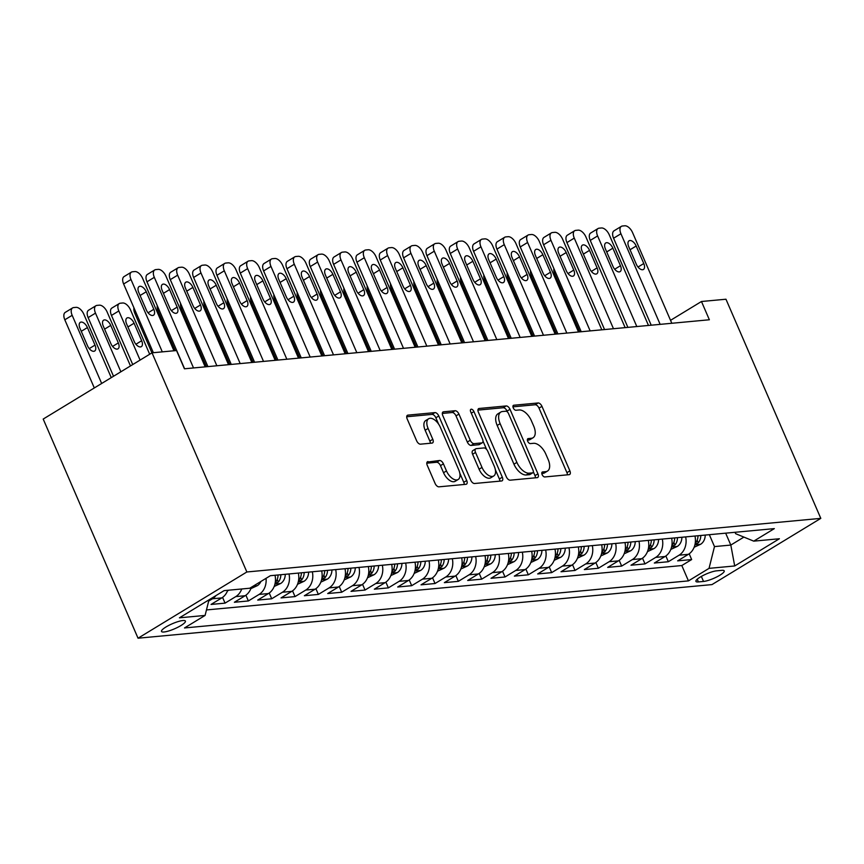 <?xml version="1.0" encoding="UTF-8"?>
<svg xmlns="http://www.w3.org/2000/svg" width="864" height="864" viewBox="0 0 864 864"><rect width="100%" height="100%" fill="white"/><g stroke="black" fill="none" stroke-linecap="round" stroke-linejoin="round"><path stroke-width="1.3" d="M542.117 474.584A2.797 1.49 58.7 0 0 544.806 476.95L569.138 474.671A3.996 2.138 58.7 0 0 569.668 474.498A3.996 2.138 58.7 0 0 569.884 470.869L541.955 406.339A3.996 2.138 58.7 0 0 538.11 402.97L513.778 405.238A2.797 1.49 58.7 0 0 513.41 405.356A2.797 1.49 58.7 0 0 513.259 407.905A2.797 1.49 58.7 0 0 515.948 410.26L519.102 409.968A12.798 6.836 58.7 0 1 531.392 420.757L533.725 426.136A12.798 6.836 58.7 0 1 533.045 437.746A12.798 6.836 58.7 0 1 531.36 438.286L528.206 438.588A2.797 1.49 58.7 0 0 527.839 438.707A2.797 1.49 58.7 0 0 527.688 441.245A2.797 1.49 58.7 0 0 530.377 443.599L533.531 443.308A12.798 6.836 58.7 0 1 545.821 454.097L548.154 459.475A12.798 6.836 58.7 0 1 547.474 471.085A12.798 6.836 58.7 0 1 545.789 471.636L542.635 471.928A2.797 1.49 58.7 0 0 542.268 472.046A2.797 1.49 58.7 0 0 542.117 474.584M164.052 631.984A13.036 2.776 156.6 0 0 177.93 627.221A13.036 2.776 156.6 0 0 185.425 621.086A13.036 2.776 156.6 0 0 182.876 620.536A13.036 2.776 156.6 0 0 168.998 625.298A13.036 2.776 156.6 0 0 161.503 631.433A13.036 2.776 156.6 0 0 164.052 631.984M428.015 461.56A3.996 2.138 58.7 0 0 427.486 461.732A3.996 2.138 58.7 0 0 427.27 465.361L435.11 483.462A3.996 2.138 58.7 0 0 438.955 486.832L465.977 484.304A3.996 2.138 58.7 0 0 466.495 484.142A3.996 2.138 58.7 0 0 466.711 480.514L438.782 415.973A3.996 2.138 58.7 0 0 434.948 412.603L407.916 415.13A3.996 2.138 58.7 0 0 407.398 415.303A3.996 2.138 58.7 0 0 407.182 418.932L416.642 440.802A3.996 2.138 58.7 0 0 420.487 444.172L432.054 443.092A3.996 2.138 58.7 0 0 432.583 442.919A3.996 2.138 58.7 0 0 432.788 439.29L428.101 428.447A10.692 5.713 58.7 0 1 428.663 418.738A10.692 5.713 58.7 0 1 440.348 427.302L458.73 469.789A10.692 5.713 58.7 0 1 458.168 479.498A10.692 5.713 58.7 0 1 446.483 470.934L443.416 463.849A3.996 2.138 58.7 0 0 439.582 460.48L427.097 462.121M820.8 518.368L725.965 299.225L701.471 301.504L709.366 319.766L184.421 368.798L176.526 350.536L152.021 352.825L246.856 571.979L820.8 518.368L711.979 584.593L138.035 638.204L246.856 571.979M506.326 476.809A3.996 2.138 58.7 0 0 510.17 480.179L537.192 477.652A3.996 2.138 58.7 0 0 537.721 477.49A3.996 2.138 58.7 0 0 537.937 473.861L510.008 409.32A3.996 2.138 58.7 0 0 506.164 405.95L479.142 408.478A3.996 2.138 58.7 0 0 478.613 408.65A3.996 2.138 58.7 0 0 478.408 412.279L506.326 476.809M501.584 480.978L474.563 483.505A3.996 2.138 58.7 0 1 470.718 480.136L442.789 415.606A3.996 2.138 58.7 0 1 443.005 411.977A3.996 2.138 58.7 0 1 443.534 411.804L455.101 410.724A3.996 2.138 58.7 0 1 458.935 414.094L470.264 440.262A3.996 2.138 58.7 0 0 474.109 443.642L481.777 442.919A3.996 2.138 58.7 0 0 482.306 442.746A3.996 2.138 58.7 0 0 482.512 439.117L470.729 411.88A2.797 1.49 58.7 0 1 470.869 409.331A2.797 1.49 58.7 0 1 473.936 411.577L502.319 477.187A3.996 2.138 58.7 0 1 502.114 480.816A3.996 2.138 58.7 0 1 501.584 480.978M216.011 595.566A16.297 13.327 84.7 0 1 212.447 598.774L221.778 597.91L211.043 604.444L225.05 603.137L222.566 597.391M241.726 588.978A16.297 13.327 84.7 0 1 235.786 596.603L245.117 595.728L234.382 602.262L248.378 600.955L245.894 595.21M266.036 578.34A16.297 13.327 84.7 0 1 259.114 594.421L268.445 593.546L257.71 600.08L271.706 598.774L269.222 593.028M289.008 573.955A16.297 13.327 84.7 0 1 282.442 592.24L291.773 591.365L281.038 597.899L295.034 596.592L292.55 590.857M312.336 571.774A16.297 13.327 84.7 0 1 305.77 590.058L315.112 589.194L304.366 595.728L318.373 594.421L315.889 588.676M335.675 569.592A16.297 13.327 84.7 0 1 329.108 587.887L338.44 587.012L327.704 593.546L341.701 592.24L339.217 586.494M359.003 567.41A16.297 13.327 84.7 0 1 352.436 585.706L361.768 584.831L351.032 591.365L365.029 590.058L362.545 584.312M382.331 565.229A16.297 13.327 84.7 0 1 375.764 583.524L385.096 582.649L374.36 589.183L388.357 587.876L385.873 582.142M405.659 563.058A16.297 13.327 84.7 0 1 399.092 581.342L408.434 580.478L397.699 587.002L411.696 585.695L409.212 579.96M428.998 560.876A16.297 13.327 84.7 0 1 422.431 579.161L431.762 578.297L421.027 584.831L435.024 583.524L432.54 577.778M452.326 558.695A16.297 13.327 84.7 0 1 445.759 576.99L455.09 576.115L444.355 582.649L458.352 581.342L455.868 575.597M475.654 556.513A16.297 13.327 84.7 0 1 469.087 574.808L478.418 573.934L467.683 580.468L481.691 579.161L479.207 573.415M498.982 554.342A16.297 13.327 84.7 0 1 492.426 572.627L501.757 571.752L491.022 578.286L505.019 576.979L502.535 571.244M522.32 552.161A16.297 13.327 84.7 0 1 515.754 570.445L525.085 569.581L514.35 576.115L528.347 574.808L525.863 569.063M545.648 549.979A16.297 13.327 84.7 0 1 539.082 568.274L548.413 567.4L537.678 573.934L551.675 572.627L549.191 566.881M568.976 547.798A16.297 13.327 84.7 0 1 562.41 566.093L571.752 565.218L561.017 571.752L575.014 570.445L572.53 564.7M592.315 545.616A16.297 13.327 84.7 0 1 585.749 563.911L595.08 563.036L584.345 569.57L598.342 568.264L595.858 562.529M615.643 543.445A16.297 13.327 84.7 0 1 609.077 561.73L618.408 560.866L607.673 567.389L621.67 566.082L619.186 560.347M638.971 541.264A16.297 13.327 84.7 0 1 632.405 559.548L641.736 558.684L631.001 565.218L644.998 563.911L642.514 558.166M662.299 539.082A16.297 13.327 84.7 0 1 655.733 557.377L665.075 556.502L654.34 563.036L668.336 561.73L679.072 555.196A16.297 13.327 -95.3 0 0 685.638 536.9M665.852 555.984L668.336 561.73M721.764 570.348L716.623 570.834A12.625 2.689 156.6 0 0 703.177 575.446A12.625 2.689 156.6 0 0 695.92 581.396A12.625 2.689 156.6 0 0 698.393 581.926L703.523 581.45A12.625 2.689 156.6 0 0 716.969 576.839A12.625 2.689 156.6 0 0 724.226 570.888A12.625 2.689 156.6 0 0 721.764 570.348M208.991 599.832L205.092 615.427L184.496 627.955L688.446 580.889L709.042 568.361L714.485 546.588L709.333 534.686M205.092 615.427L179.431 617.825L224.132 590.62L249.793 588.222L270.389 575.694L774.328 528.617L753.743 541.145L779.404 538.747L734.702 565.963L709.042 568.361M206.464 609.941L681.815 565.542L691.664 559.548L677.668 560.855L688.403 554.321A16.297 13.327 -95.3 0 0 694.969 536.036M655.733 557.377L644.998 563.911M632.405 559.548L621.67 566.082M609.077 561.73L598.342 568.264M585.749 563.911L575.014 570.445M562.41 566.093L551.675 572.627M539.082 568.274L528.347 574.808M515.754 570.445L505.019 576.979M492.426 572.627L481.691 579.161M469.087 574.808L458.352 581.342M445.759 576.99L435.024 583.524M422.431 579.161L411.696 585.695M399.092 581.342L388.357 587.876M375.764 583.524L365.029 590.058M352.436 585.706L341.701 592.24M329.108 587.887L318.373 594.421M305.77 590.058L295.034 596.592M282.442 592.24L271.706 598.774M259.114 594.421L248.378 600.955M235.786 596.603L225.05 603.137M212.447 598.774L208.678 601.074M714.485 546.588L730.814 545.065L743.904 537.095M725.663 533.164L730.814 545.065L734.702 565.963M735.048 532.289L735.653 533.704L753.743 541.145M152.021 352.825L43.2 419.062L138.035 638.204M701.471 301.504L670.54 320.328M689.18 553.802L691.664 559.548M681.815 565.542L688.446 580.889M665.075 556.502A16.297 13.327 -95.3 0 0 671.63 538.207M641.736 558.684A16.297 13.327 -95.3 0 0 648.302 540.389M618.408 560.866A16.297 13.327 -95.3 0 0 624.974 542.57M595.08 563.036A16.297 13.327 -95.3 0 0 601.646 544.752M571.752 565.218A16.297 13.327 -95.3 0 0 578.308 546.923M548.413 567.4A16.297 13.327 -95.3 0 0 554.98 549.104M525.085 569.581A16.297 13.327 -95.3 0 0 531.652 551.286M501.757 571.752A16.297 13.327 -95.3 0 0 508.324 553.468M478.418 573.934A16.297 13.327 -95.3 0 0 484.985 555.649M455.09 576.115A16.297 13.327 -95.3 0 0 461.657 557.82M431.762 578.297A16.297 13.327 -95.3 0 0 438.329 560.002M408.434 580.478A16.297 13.327 -95.3 0 0 414.99 562.183M385.096 582.649A16.297 13.327 -95.3 0 0 391.662 564.365M361.768 584.831A16.297 13.327 -95.3 0 0 368.334 566.536M338.44 587.012A16.297 13.327 -95.3 0 0 345.006 568.717M315.112 589.194A16.297 13.327 -95.3 0 0 321.667 570.899M291.773 591.365A16.297 13.327 -95.3 0 0 298.339 573.08M268.445 593.546A16.297 13.327 -95.3 0 0 275.011 575.262M245.117 595.728A16.297 13.327 -95.3 0 0 251.327 587.282M221.778 597.91A16.297 13.327 -95.3 0 0 227.729 590.285M541.814 473.515L542.84 473.418A12.798 6.836 58.7 0 0 544.536 472.878L547.474 471.085M533.045 437.746L530.107 439.538A12.798 6.836 58.7 0 1 528.412 440.078L527.386 440.176M567.41 474.833A3.996 2.138 58.7 0 0 566.935 472.662L539.017 408.132A3.996 2.138 58.7 0 0 535.172 404.762L512.957 406.836M507.449 412.009L507.071 411.113A3.996 2.138 58.7 0 0 503.226 407.743L477.932 410.108M535.464 477.814A3.996 2.138 58.7 0 0 534.989 475.643L533.347 471.841M532.505 472.867A2.797 1.49 58.7 0 0 532.872 472.748A2.797 1.49 58.7 0 0 533.023 470.21L508.507 413.564A2.797 1.49 58.7 0 0 505.818 411.21L502.502 411.512A12.798 6.836 58.7 0 0 500.807 412.063A12.798 6.836 58.7 0 0 500.137 423.673L516.888 462.391A12.798 6.836 58.7 0 0 529.178 473.18L532.505 472.867L529.567 474.66A2.797 1.49 58.7 0 0 529.934 474.541A2.797 1.49 58.7 0 0 530.204 474.271M500.807 412.063L497.869 413.856A12.798 6.836 58.7 0 0 497.189 425.466L500.137 423.673M529.567 474.66L526.241 474.973A12.798 6.836 58.7 0 1 513.95 464.184L497.189 425.466M442.325 413.435L452.153 412.517L455.101 410.724M482.306 442.746L479.358 444.539A3.996 2.138 58.7 0 1 478.84 444.712L471.161 445.424A3.996 2.138 58.7 0 1 467.327 442.055L455.998 415.886A3.996 2.138 58.7 0 0 452.153 412.517M482.987 441.094L486.583 449.399M495.31 469.573L499.381 478.969L502.319 477.187M482.015 467.424A10.692 5.713 58.7 0 0 493.7 475.988A10.692 5.713 58.7 0 0 494.273 466.279L487.793 451.31A3.996 2.138 58.7 0 0 483.948 447.941L476.28 448.654A3.996 2.138 58.7 0 0 475.751 448.826A3.996 2.138 58.7 0 0 475.535 452.455L482.015 467.424L479.077 469.217A10.692 5.713 58.7 0 0 490.763 477.781L493.7 475.988M475.751 448.826L472.813 450.619A3.996 2.138 58.7 0 0 472.597 454.248L475.535 452.455M479.077 469.217L472.597 454.248M499.856 481.14A3.996 2.138 58.7 0 0 499.381 478.969M458.168 479.498L455.231 481.28A10.692 5.713 58.7 0 1 443.545 472.716L440.478 465.642A3.996 2.138 58.7 0 0 436.633 462.272L426.805 463.19M428.663 418.738L425.725 420.53A10.692 5.713 58.7 0 0 425.153 430.24L428.101 428.447M430.326 443.254A3.996 2.138 58.7 0 0 429.851 441.083L425.153 430.24M438.577 424.073L435.845 417.766A3.996 2.138 58.7 0 0 432 414.396L406.706 416.761M464.249 484.466A3.996 2.138 58.7 0 0 463.774 482.296L459.778 473.083M694.138 547.247L700.715 544.212A10.789 8.834 -95.3 0 0 705.229 535.075M579.787 331.873L554.753 274.028A8.143 4.352 -121.3 0 1 553.91 268.618M694.991 544.45L698.296 542.83A10.789 8.834 -95.3 0 0 700.801 535.486M698.004 535.745A10.789 8.834 84.7 0 1 695.498 543.089L695.174 543.499M660.15 324.367L620.935 233.755A8.143 4.352 58.7 0 1 621.367 226.357A8.143 4.352 58.7 0 1 622.436 226.012L624.769 225.796A8.143 4.352 58.7 0 1 632.599 232.664L671.814 323.276M621.367 226.357L614.012 230.828A8.143 4.352 -121.3 0 0 613.58 238.226L651.218 325.199M628.722 246.704A6.512 3.478 -121.3 0 1 629.068 240.786A6.512 3.478 -121.3 0 1 636.185 246.013L643.777 263.542A6.512 3.478 -121.3 0 1 643.432 269.46A6.512 3.478 -121.3 0 1 636.314 264.233L628.722 246.704M670.81 549.428L677.387 546.383A10.789 8.834 -95.3 0 0 681.901 537.257M556.459 334.055L531.425 276.21A8.143 4.352 -121.3 0 1 530.582 270.799M671.663 546.62L674.968 545.011A10.789 8.834 -95.3 0 0 677.473 537.667M674.665 537.926A10.789 8.834 84.7 0 1 672.17 545.27L671.846 545.681M647.482 551.61L654.059 548.564A10.789 8.834 -95.3 0 0 658.573 539.428M533.131 336.236L508.097 278.381A8.143 4.352 -121.3 0 1 507.254 272.981M648.335 548.802L651.64 547.182A10.789 8.834 -95.3 0 0 654.134 539.849M651.337 540.108A10.789 8.834 84.7 0 1 648.832 547.452L648.518 547.862M624.143 553.792L630.731 550.746A10.789 8.834 -95.3 0 0 635.234 541.609M509.792 338.407L484.769 280.562A8.143 4.352 -121.3 0 1 483.916 275.162M625.007 550.984L628.301 549.364A10.789 8.834 -95.3 0 0 630.806 542.02M628.009 542.29A10.789 8.834 84.7 0 1 625.504 549.623L625.18 550.033M600.815 555.962L607.392 552.928A10.789 8.834 -95.3 0 0 611.906 543.791M486.464 340.589L461.43 282.744A8.143 4.352 -121.3 0 1 460.588 277.333M601.668 553.165L604.973 551.545A10.789 8.834 -95.3 0 0 607.478 544.201M604.67 544.46A10.789 8.834 84.7 0 1 602.176 551.804L601.852 552.215M636.811 326.549L597.607 235.937A8.143 4.352 58.7 0 1 598.039 228.539A8.143 4.352 58.7 0 1 599.108 228.193L601.441 227.977A8.143 4.352 58.7 0 1 609.271 234.846L648.486 325.458M598.039 228.539L590.684 233.01A8.143 4.352 -121.3 0 0 590.252 240.408L627.89 327.38M605.394 248.886A6.512 3.478 -121.3 0 1 605.74 242.968A6.512 3.478 -121.3 0 1 612.857 248.184L620.449 265.723A6.512 3.478 -121.3 0 1 620.104 271.631A6.512 3.478 -121.3 0 1 612.976 266.414L605.394 248.886M613.483 328.73L574.268 238.108A8.143 4.352 58.7 0 1 574.7 230.72A8.143 4.352 58.7 0 1 575.78 230.375L578.113 230.148A8.143 4.352 58.7 0 1 585.943 237.017L625.147 327.64M574.7 230.72L567.346 235.192A8.143 4.352 -121.3 0 0 566.924 242.59L604.552 329.562M582.066 251.068A6.512 3.478 -121.3 0 1 582.412 245.149A6.512 3.478 -121.3 0 1 589.529 250.366L597.11 267.894A6.512 3.478 -121.3 0 1 596.776 273.812A6.512 3.478 -121.3 0 1 589.648 268.596L582.066 251.068M590.155 330.901L550.94 240.289A8.143 4.352 58.7 0 1 551.372 232.891A8.143 4.352 58.7 0 1 552.442 232.546L554.774 232.33A8.143 4.352 58.7 0 1 562.604 239.198L601.819 329.821M551.372 232.891L544.018 237.373A8.143 4.352 -121.3 0 0 543.586 244.76L581.224 331.744M558.727 253.238A6.512 3.478 -121.3 0 1 559.073 247.331A6.512 3.478 -121.3 0 1 566.201 252.547L573.782 270.076A6.512 3.478 -121.3 0 1 573.437 275.994A6.512 3.478 -121.3 0 1 566.32 270.778L558.727 253.238M566.827 333.083L527.612 242.471A8.143 4.352 58.7 0 1 528.044 235.073A8.143 4.352 58.7 0 1 529.114 234.727L531.446 234.511A8.143 4.352 58.7 0 1 539.276 241.38L578.491 331.992M528.044 235.073L520.69 239.544A8.143 4.352 -121.3 0 0 520.258 246.942L557.896 333.914M535.399 255.42A6.512 3.478 -121.3 0 1 535.745 249.502A6.512 3.478 -121.3 0 1 542.862 254.729L550.454 272.257A6.512 3.478 -121.3 0 1 550.109 278.176A6.512 3.478 -121.3 0 1 542.992 272.959L535.399 255.42M577.487 558.144L584.064 555.098A10.789 8.834 -95.3 0 0 588.578 545.972M463.136 342.77L438.102 284.926A8.143 4.352 -121.3 0 1 437.26 279.515M578.34 555.336L581.645 553.727A10.789 8.834 -95.3 0 0 584.14 546.383M581.342 546.642A10.789 8.834 84.7 0 1 578.848 553.986L578.524 554.396M543.488 335.264L504.284 244.652A8.143 4.352 58.7 0 1 504.706 237.254A8.143 4.352 58.7 0 1 505.786 236.909L508.118 236.693A8.143 4.352 58.7 0 1 515.948 243.562L555.163 334.174M504.706 237.254L497.362 241.726A8.143 4.352 -121.3 0 0 496.93 249.124L534.568 336.096M512.071 257.602A6.512 3.478 -121.3 0 1 512.417 251.683A6.512 3.478 -121.3 0 1 519.534 256.9L527.126 274.439A6.512 3.478 -121.3 0 1 526.781 280.357A6.512 3.478 -121.3 0 1 519.653 275.13L512.071 257.602M554.148 560.326L560.736 557.28A10.789 8.834 -95.3 0 0 565.25 548.143M439.808 344.952L414.774 287.107A8.143 4.352 -121.3 0 1 413.932 281.696M555.012 557.518L558.306 555.908A10.789 8.834 -95.3 0 0 560.812 548.564M558.014 548.824A10.789 8.834 84.7 0 1 555.509 556.168L555.185 556.578M530.82 562.507L537.397 559.462A10.789 8.834 -95.3 0 0 541.912 550.325M416.47 347.123L391.446 289.278A8.143 4.352 -121.3 0 1 390.593 283.878M531.673 559.699L534.978 558.079A10.789 8.834 -95.3 0 0 537.484 550.746M534.686 551.005A10.789 8.834 84.7 0 1 532.181 558.349L531.857 558.76M507.492 564.689L514.069 561.643A10.789 8.834 -95.3 0 0 518.584 552.506M393.142 349.304L368.107 291.46A8.143 4.352 -121.3 0 1 367.265 286.06M508.345 561.881L511.65 560.261A10.789 8.834 -95.3 0 0 514.156 552.917M511.348 553.187A10.789 8.834 84.7 0 1 508.853 560.52L508.529 560.93M484.164 566.86L490.741 563.825A10.789 8.834 -95.3 0 0 495.256 554.688M369.814 351.486L344.779 293.641A8.143 4.352 -121.3 0 1 343.937 288.23M485.017 564.062L488.322 562.442A10.789 8.834 -95.3 0 0 490.817 555.098M488.02 555.358A10.789 8.834 84.7 0 1 485.514 562.702L485.201 563.112M460.825 569.041L467.413 565.996A10.789 8.834 -95.3 0 0 471.928 556.87M346.486 353.668L321.451 295.823A8.143 4.352 -121.3 0 1 320.598 290.412M461.689 566.233L464.983 564.624A10.789 8.834 -95.3 0 0 467.489 557.28M464.692 557.539A10.789 8.834 84.7 0 1 462.186 564.883L461.862 565.294M520.16 337.446L480.946 246.823A8.143 4.352 58.7 0 1 481.378 239.436A8.143 4.352 58.7 0 1 482.458 239.09L484.79 238.874A8.143 4.352 58.7 0 1 492.61 245.743L531.824 336.355M481.378 239.436L474.023 243.907A8.143 4.352 -121.3 0 0 473.591 251.305L511.229 338.278M488.743 259.783A6.512 3.478 -121.3 0 1 489.078 253.865A6.512 3.478 -121.3 0 1 496.206 259.081L503.788 276.62A6.512 3.478 -121.3 0 1 503.442 282.528A6.512 3.478 -121.3 0 1 496.325 277.312L488.743 259.783M496.832 339.628L457.618 249.005A8.143 4.352 58.7 0 1 458.05 241.607A8.143 4.352 58.7 0 1 459.119 241.261L461.452 241.045A8.143 4.352 58.7 0 1 469.282 247.914L508.496 338.537M458.05 241.607L450.695 246.089A8.143 4.352 -121.3 0 0 450.263 253.487L487.901 340.459M465.404 261.965A6.512 3.478 -121.3 0 1 465.75 256.046A6.512 3.478 -121.3 0 1 472.878 261.263L480.46 278.791A6.512 3.478 -121.3 0 1 480.114 284.71A6.512 3.478 -121.3 0 1 472.997 279.493L465.404 261.965M473.504 341.798L434.29 251.186A8.143 4.352 58.7 0 1 434.722 243.788A8.143 4.352 58.7 0 1 435.791 243.443L438.124 243.227A8.143 4.352 58.7 0 1 445.954 250.096L485.168 340.708M434.722 243.788L427.367 248.27A8.143 4.352 -121.3 0 0 426.935 255.658L464.573 342.641M442.076 264.136A6.512 3.478 -121.3 0 1 442.422 258.228A6.512 3.478 -121.3 0 1 449.539 263.444L457.132 280.973A6.512 3.478 -121.3 0 1 456.786 286.891A6.512 3.478 -121.3 0 1 449.658 281.675L442.076 264.136M450.166 343.98L410.951 253.368A8.143 4.352 58.7 0 1 411.383 245.97A8.143 4.352 58.7 0 1 412.463 245.624L414.796 245.408A8.143 4.352 58.7 0 1 422.626 252.277L461.83 342.889M411.383 245.97L404.039 250.441A8.143 4.352 -121.3 0 0 403.607 257.839L441.245 344.812M418.748 266.317A6.512 3.478 -121.3 0 1 419.094 260.399A6.512 3.478 -121.3 0 1 426.211 265.626L433.804 283.154A6.512 3.478 -121.3 0 1 433.458 289.073A6.512 3.478 -121.3 0 1 426.33 283.846L418.748 266.317M426.838 346.162L387.623 255.55A8.143 4.352 58.7 0 1 388.055 248.152A8.143 4.352 58.7 0 1 389.135 247.806L391.468 247.59A8.143 4.352 58.7 0 1 399.287 254.459L438.502 345.071M388.055 248.152L380.7 252.623A8.143 4.352 -121.3 0 0 380.268 260.021L417.906 346.993M395.41 268.499A6.512 3.478 -121.3 0 1 395.755 262.58A6.512 3.478 -121.3 0 1 402.883 267.797L410.465 285.336A6.512 3.478 -121.3 0 1 410.119 291.244A6.512 3.478 -121.3 0 1 403.002 286.027L395.41 268.499M437.497 571.223L444.074 568.177A10.789 8.834 -95.3 0 0 448.589 559.04M323.147 355.849L298.112 297.994A8.143 4.352 -121.3 0 1 297.27 292.594M438.35 568.415L441.655 566.795A10.789 8.834 -95.3 0 0 444.161 559.462M441.364 559.721A10.789 8.834 84.7 0 1 438.858 567.065L438.534 567.475M403.51 348.343L364.295 257.72A8.143 4.352 58.7 0 1 364.727 250.333A8.143 4.352 58.7 0 1 365.796 249.988L368.129 249.761A8.143 4.352 58.7 0 1 375.959 256.63L415.174 347.252M364.727 250.333L357.372 254.804A8.143 4.352 -121.3 0 0 356.94 262.202L394.578 349.175M372.082 270.68A6.512 3.478 -121.3 0 1 372.427 264.762A6.512 3.478 -121.3 0 1 379.544 269.978L387.137 287.507A6.512 3.478 -121.3 0 1 386.791 293.425A6.512 3.478 -121.3 0 1 379.674 288.209L372.082 270.68M414.169 573.404L420.746 570.359A10.789 8.834 -95.3 0 0 425.261 561.222M299.819 358.02L274.784 300.175A8.143 4.352 -121.3 0 1 273.942 294.775M415.022 570.596L418.327 568.976A10.789 8.834 -95.3 0 0 420.833 561.632M418.025 561.902A10.789 8.834 84.7 0 1 415.53 569.236L415.206 569.646M380.171 350.514L340.967 259.902A8.143 4.352 58.7 0 1 341.399 252.504A8.143 4.352 58.7 0 1 342.468 252.158L344.801 251.942A8.143 4.352 58.7 0 1 352.631 258.811L391.846 349.434M341.399 252.504L334.044 256.986A8.143 4.352 -121.3 0 0 333.612 264.373L371.25 351.356M348.754 272.851A6.512 3.478 -121.3 0 1 349.099 266.944A6.512 3.478 -121.3 0 1 356.216 272.16L363.809 289.688A6.512 3.478 -121.3 0 1 363.463 295.607A6.512 3.478 -121.3 0 1 356.335 290.39L348.754 272.851M390.841 575.575L397.418 572.54A10.789 8.834 -95.3 0 0 401.933 563.404M276.491 360.202L251.456 302.357A8.143 4.352 -121.3 0 1 250.614 296.946M391.694 572.778L394.999 571.158A10.789 8.834 -95.3 0 0 397.494 563.814M394.697 564.073A10.789 8.834 84.7 0 1 392.191 571.417L391.878 571.828M356.843 352.696L317.628 262.084A8.143 4.352 58.7 0 1 318.06 254.686A8.143 4.352 58.7 0 1 319.14 254.34L321.473 254.124A8.143 4.352 58.7 0 1 329.303 260.993L368.507 351.605M318.06 254.686L310.705 259.157A8.143 4.352 -121.3 0 0 310.284 266.555L347.911 353.527M325.426 275.033A6.512 3.478 -121.3 0 1 325.771 269.114A6.512 3.478 -121.3 0 1 332.888 274.342L340.47 291.87A6.512 3.478 -121.3 0 1 340.124 297.788A6.512 3.478 -121.3 0 1 333.007 292.572L325.426 275.033M367.502 577.757L374.09 574.711A10.789 8.834 -95.3 0 0 378.594 565.585M253.152 362.383L228.128 304.538A8.143 4.352 -121.3 0 1 227.275 299.128M368.366 574.949L371.66 573.34A10.789 8.834 -95.3 0 0 374.166 565.996M371.369 566.255A10.789 8.834 84.7 0 1 368.863 573.599L368.539 574.009M333.515 354.877L294.3 264.265A8.143 4.352 58.7 0 1 294.732 256.867A8.143 4.352 58.7 0 1 295.801 256.522L298.134 256.306A8.143 4.352 58.7 0 1 305.964 263.174L345.179 353.786M294.732 256.867L287.377 261.338A8.143 4.352 -121.3 0 0 286.945 268.736L324.583 355.709M302.087 277.214A6.512 3.478 -121.3 0 1 302.432 271.296A6.512 3.478 -121.3 0 1 309.56 276.512L317.142 294.052A6.512 3.478 -121.3 0 1 316.796 299.97A6.512 3.478 -121.3 0 1 309.679 294.743L302.087 277.214M344.174 579.938L350.752 576.893A10.789 8.834 -95.3 0 0 355.266 567.756M229.824 364.565L204.79 306.72A8.143 4.352 -121.3 0 1 203.947 301.309M345.028 577.13L348.332 575.521A10.789 8.834 -95.3 0 0 350.838 568.177M348.03 568.436A10.789 8.834 84.7 0 1 345.535 575.78L345.211 576.191M310.187 357.059L270.972 266.436A8.143 4.352 58.7 0 1 271.404 259.049A8.143 4.352 58.7 0 1 272.473 258.703L274.806 258.487A8.143 4.352 58.7 0 1 282.636 265.356L321.851 355.968M271.404 259.049L264.049 263.52A8.143 4.352 -121.3 0 0 263.617 270.918L301.255 357.89M278.759 279.396A6.512 3.478 -121.3 0 1 279.104 273.478A6.512 3.478 -121.3 0 1 286.222 278.694L293.814 296.233A6.512 3.478 -121.3 0 1 293.468 302.141A6.512 3.478 -121.3 0 1 286.351 296.924L278.759 279.396M320.846 582.12L327.424 579.074A10.789 8.834 -95.3 0 0 331.938 569.938M206.496 366.736L181.462 308.891A8.143 4.352 -121.3 0 1 180.619 303.491M321.7 579.312L325.004 577.692A10.789 8.834 -95.3 0 0 327.499 570.359M324.702 570.618A10.789 8.834 84.7 0 1 322.207 577.962L321.883 578.372M286.848 359.24L247.644 268.618A8.143 4.352 58.7 0 1 248.065 261.22A8.143 4.352 58.7 0 1 249.145 260.874L251.478 260.658A8.143 4.352 58.7 0 1 259.308 267.527L298.512 358.15M248.065 261.22L240.721 265.702A8.143 4.352 -121.3 0 0 240.289 273.1L277.927 360.072M255.431 281.578A6.512 3.478 -121.3 0 1 255.776 275.659A6.512 3.478 -121.3 0 1 262.894 280.876L270.486 298.404A6.512 3.478 -121.3 0 1 270.14 304.322A6.512 3.478 -121.3 0 1 263.012 299.106L255.431 281.578M297.508 584.302L304.096 581.256A10.789 8.834 -95.3 0 0 308.61 572.119M175.262 350.654L158.134 311.072A8.143 4.352 -121.3 0 1 157.291 305.672M298.372 581.494L301.666 579.874A10.789 8.834 -95.3 0 0 304.171 572.53M301.374 572.8A10.789 8.834 84.7 0 1 298.868 580.133L298.544 580.543M274.18 586.472L280.757 583.438A10.789 8.834 -95.3 0 0 285.271 574.301M151.945 352.879L134.806 313.254A8.143 4.352 -121.3 0 1 133.952 307.843M275.033 583.675L278.338 582.055A10.789 8.834 -95.3 0 0 280.843 574.711M278.046 574.97A10.789 8.834 84.7 0 1 275.54 582.314L275.216 582.725M250.852 588.654L257.429 585.608A10.789 8.834 -95.3 0 0 260.896 581.461M140.087 360.094L118.822 310.954A8.143 4.352 58.7 0 1 119.254 303.566A8.143 4.352 58.7 0 1 120.323 303.221L122.656 302.994A8.143 4.352 58.7 0 1 130.486 309.863L149.688 354.251M132.732 364.565L111.467 315.436A8.143 4.352 -121.3 0 1 111.899 308.038L119.254 303.566M126.608 323.914L134.201 341.442A6.512 3.478 58.7 0 0 141.318 346.658A6.512 3.478 58.7 0 0 141.664 340.74L134.082 323.212A6.512 3.478 58.7 0 0 126.954 317.995A6.512 3.478 58.7 0 0 126.608 323.914M120.874 371.79L95.494 313.135A8.143 4.352 58.7 0 1 95.926 305.737A8.143 4.352 58.7 0 1 96.995 305.392L99.328 305.176A8.143 4.352 58.7 0 1 107.158 312.044L130.475 365.936M113.519 376.261L88.139 317.606A8.143 4.352 -121.3 0 1 88.571 310.219L95.926 305.737M227.524 590.836L228.971 590.166M103.28 326.084L110.873 343.624A6.512 3.478 58.7 0 0 117.99 348.84A6.512 3.478 58.7 0 0 118.336 342.922L110.743 325.393A6.512 3.478 58.7 0 0 103.626 320.177A6.512 3.478 58.7 0 0 103.28 326.084M101.66 383.476L72.166 315.317A8.143 4.352 58.7 0 1 72.587 307.919A8.143 4.352 58.7 0 1 73.667 307.573L76 307.357A8.143 4.352 58.7 0 1 83.83 314.226L111.262 377.633M94.306 387.958L64.811 319.788A8.143 4.352 -121.3 0 1 65.243 312.39L72.587 307.919M79.952 328.266L87.534 345.805A6.512 3.478 58.7 0 0 94.662 351.022A6.512 3.478 58.7 0 0 95.008 345.103L87.415 327.575A6.512 3.478 58.7 0 0 80.298 322.348A6.512 3.478 58.7 0 0 79.952 328.266M263.52 361.411L224.305 270.799A8.143 4.352 58.7 0 1 224.737 263.401A8.143 4.352 58.7 0 1 225.817 263.056L228.15 262.84A8.143 4.352 58.7 0 1 235.969 269.708L275.184 360.32M224.737 263.401L217.382 267.883A8.143 4.352 -121.3 0 0 216.95 275.27L254.588 362.254M232.103 283.748A6.512 3.478 -121.3 0 1 232.438 277.841A6.512 3.478 -121.3 0 1 239.566 283.057L247.147 300.586A6.512 3.478 -121.3 0 1 246.802 306.504A6.512 3.478 -121.3 0 1 239.684 301.288L232.103 283.748M240.192 363.593L200.977 272.981A8.143 4.352 58.7 0 1 201.409 265.583A8.143 4.352 58.7 0 1 202.478 265.237L204.811 265.021A8.143 4.352 58.7 0 1 212.641 271.89L251.856 362.502M201.409 265.583L194.054 270.054A8.143 4.352 -121.3 0 0 193.622 277.452L231.26 364.424M208.764 285.93A6.512 3.478 -121.3 0 1 209.11 280.012A6.512 3.478 -121.3 0 1 216.238 285.239L223.819 302.767A6.512 3.478 -121.3 0 1 223.474 308.686A6.512 3.478 -121.3 0 1 216.356 303.458L208.764 285.93M216.864 365.774L177.649 275.162A8.143 4.352 58.7 0 1 178.081 267.764A8.143 4.352 58.7 0 1 179.15 267.419L181.483 267.203A8.143 4.352 58.7 0 1 189.313 274.072L228.528 364.684M178.081 267.764L170.726 272.236A8.143 4.352 -121.3 0 0 170.294 279.634L207.932 366.606M185.436 288.112A6.512 3.478 -121.3 0 1 185.782 282.193A6.512 3.478 -121.3 0 1 192.899 287.41L200.491 304.949A6.512 3.478 -121.3 0 1 200.146 310.856A6.512 3.478 -121.3 0 1 193.018 305.64L185.436 288.112M193.525 367.956L154.31 277.333A8.143 4.352 58.7 0 1 154.742 269.946A8.143 4.352 58.7 0 1 155.822 269.6L158.155 269.374A8.143 4.352 58.7 0 1 165.985 276.242L205.189 366.865M154.742 269.946L147.398 274.417A8.143 4.352 -121.3 0 0 146.966 281.815L184.604 368.788M162.108 290.293A6.512 3.478 -121.3 0 1 162.454 284.375A6.512 3.478 -121.3 0 1 169.571 289.591L177.163 307.12A6.512 3.478 -121.3 0 1 176.818 313.038A6.512 3.478 -121.3 0 1 169.69 307.822L162.108 290.293M162.292 351.864L130.982 279.515A8.143 4.352 58.7 0 1 131.414 272.117A8.143 4.352 58.7 0 1 132.494 271.771L134.827 271.555A8.143 4.352 58.7 0 1 142.646 278.424L173.956 350.784M131.414 272.117L124.06 276.599A8.143 4.352 -121.3 0 0 123.628 283.986L153.371 352.706M138.769 292.464A6.512 3.478 -121.3 0 1 139.115 286.556A6.512 3.478 -121.3 0 1 146.243 291.773L153.824 309.301A6.512 3.478 -121.3 0 1 153.479 315.22A6.512 3.478 -121.3 0 1 146.362 310.003L138.769 292.464M679.072 555.196L688.403 554.321M701.352 576.428L703.523 581.45M697.226 579.226L698.393 581.926M542.84 473.418L545.789 471.636M527.569 438.977L528.206 438.588M528.412 440.078L531.36 438.286M513.14 405.637L513.778 405.238M535.172 404.762L538.11 402.97M539.017 408.132L541.955 406.339M566.935 472.662L569.884 470.869M541.998 472.316L542.635 471.928M478.224 409.039L479.142 408.478M503.226 407.743L506.164 405.95M507.071 411.113L510.008 409.32M534.989 475.643L537.937 473.861M513.95 464.184L516.888 462.391M526.241 474.973L529.178 473.18M442.616 412.366L443.534 411.804M455.998 415.886L458.935 414.094M467.327 442.055L470.264 440.262M471.161 445.424L474.109 443.642M478.84 444.712L481.777 442.919M471.29 413.186L473.936 411.577M436.633 462.272L439.582 460.48M440.478 465.642L443.416 463.849M443.545 472.716L446.483 470.934M429.851 441.083L432.788 439.29M406.998 415.692L407.916 415.13M432 414.396L434.948 412.603M435.845 417.766L438.782 415.973M463.774 482.296L466.711 480.514M555.941 273.305L554.753 274.028M694.904 544.828L700.51 544.298M697.172 540.216L698.296 542.83M613.58 238.226L620.935 233.755M636.185 246.013L630.04 249.75M643.777 263.542L638.021 267.041M532.613 275.486L531.425 276.21M671.576 547.009L677.182 546.48M673.834 542.398L674.968 545.011M509.274 277.668L508.097 278.381M648.248 549.191L653.854 548.662M650.506 544.579L651.64 547.182M485.946 279.85L484.769 280.562M624.91 551.362L630.526 550.843M627.178 546.761L628.301 549.364M462.618 282.02L461.43 282.744M601.582 553.543L607.187 553.025M603.839 548.932L604.973 551.545M590.252 240.408L597.607 235.937M612.857 248.184L606.712 251.932M620.449 265.723L614.693 269.222M566.924 242.59L574.268 238.108M589.529 250.366L583.384 254.113M597.11 267.894L591.354 271.404M543.586 244.76L550.94 240.289M566.201 252.547L560.045 256.284M573.782 270.076L568.026 273.586M520.258 246.942L527.612 242.471M542.862 254.729L536.717 258.466M550.454 272.257L544.698 275.756M439.29 284.202L438.102 284.926M578.254 555.725L583.859 555.196M580.511 551.113L581.645 553.727M496.93 249.124L504.284 244.652M519.534 256.9L513.389 260.647M527.126 274.439L521.359 277.938M415.951 286.384L414.774 287.107M554.926 557.906L560.531 557.377M557.183 553.295L558.306 555.908M392.623 288.565L391.446 289.278M531.587 560.077L537.203 559.559M533.855 555.476L534.978 558.079M369.295 290.736L368.107 291.46M508.259 562.259L513.864 561.74M510.516 557.658L511.65 560.261M345.956 292.918L344.779 293.641M484.931 564.44L490.536 563.911M487.188 559.829L488.322 562.442M322.628 295.099L321.451 295.823M461.592 566.622L467.208 566.093M463.86 562.01L464.983 564.624M473.591 251.305L480.946 246.823M496.206 259.081L490.061 262.829M503.788 276.62L498.031 280.12M450.263 253.487L457.618 249.005M472.878 261.263L466.722 265M480.46 278.791L474.703 282.301M426.935 255.658L434.29 251.186M449.539 263.444L443.394 267.181M457.132 280.973L451.375 284.483M403.607 257.839L410.951 253.368M426.211 265.626L420.066 269.363M433.804 283.154L428.036 286.654M380.268 260.021L387.623 255.55M402.883 267.797L396.727 271.544M410.465 285.336L404.708 288.835M299.3 297.281L298.112 297.994M438.264 568.804L443.869 568.274M440.532 564.192L441.655 566.795M356.94 262.202L364.295 257.72M379.544 269.978L373.399 273.726M387.137 287.507L381.38 291.017M275.972 299.462L274.784 300.175M414.936 570.974L420.541 570.456M417.193 566.374L418.327 568.976M333.612 264.373L340.967 259.902M356.216 272.16L350.071 275.897M363.809 289.688L358.052 293.198M252.634 301.633L251.456 302.357M391.608 573.156L397.213 572.638M393.865 568.544L394.999 571.158M310.284 266.555L317.628 262.084M332.888 274.342L326.743 278.078M340.47 291.87L334.714 295.369M229.306 303.815L228.128 304.538M368.269 575.338L373.885 574.808M370.537 570.726L371.66 573.34M286.945 268.736L294.3 264.265M309.56 276.512L303.404 280.26M317.142 294.052L311.386 297.551M205.978 305.996L204.79 306.72M344.941 577.519L350.546 576.99M347.198 572.908L348.332 575.521M263.617 270.918L270.972 266.436M286.222 278.694L280.076 282.442M293.814 296.233L288.058 299.732M182.65 308.178L181.462 308.891M321.613 579.69L327.218 579.172M323.87 575.089L325.004 577.692M240.289 273.1L247.644 268.618M262.894 280.876L256.748 284.612M270.486 298.404L264.719 301.914M159.311 310.349L158.134 311.072M298.285 581.872L303.89 581.353M300.542 577.271L301.666 579.874M135.983 312.53L134.806 313.254M274.946 584.053L280.552 583.524M277.214 579.442L278.338 582.055M118.822 310.954L111.467 315.436M253.325 586.073L257.224 585.706M127.926 326.959L134.082 323.212M135.907 344.25L141.664 340.74M95.494 313.135L88.139 317.606M104.598 329.13L110.743 325.393M112.579 346.432L118.336 342.922M72.166 315.317L64.811 319.788M81.27 331.312L87.415 327.575M89.24 348.602L95.008 345.103M216.95 275.27L224.305 270.799M239.566 283.057L233.42 286.794M247.147 300.586L241.391 304.096M193.622 277.452L200.977 272.981M216.238 285.239L210.082 288.976M223.819 302.767L218.063 306.266M170.294 279.634L177.649 275.162M192.899 287.41L186.754 291.157M200.491 304.949L194.735 308.448M146.966 281.815L154.31 277.333M169.571 289.591L163.426 293.339M177.163 307.12L171.396 310.63M123.628 283.986L130.982 279.515M146.243 291.773L140.087 295.51M153.824 309.301L148.068 312.811M529.934 474.541L532.872 472.748"/></g></svg>
